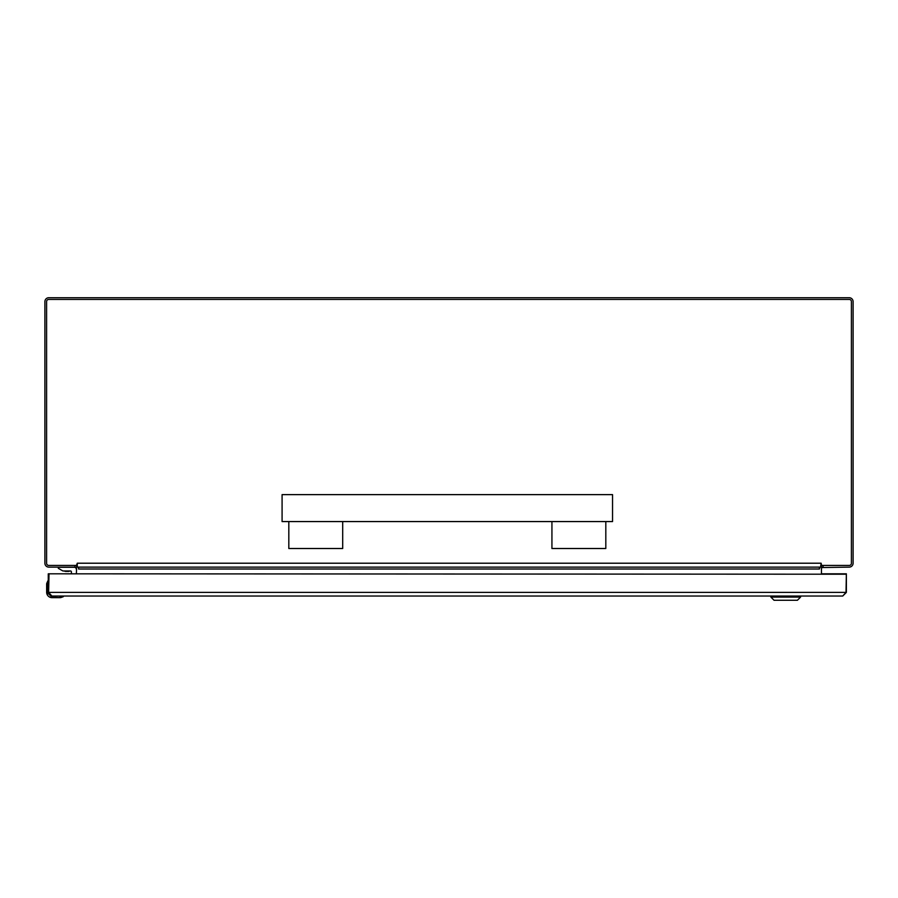<?xml version="1.0" encoding="UTF-8"?>
<svg xmlns="http://www.w3.org/2000/svg" width="898" height="898" viewBox="0 0 898 898"><rect width="100%" height="100%" fill="white"/><g stroke="black" fill="none" stroke-linecap="round" stroke-linejoin="round"><path stroke-width="1.35" d="M74.669 567.121L48.806 567.121A3.906 3.906 0 0 1 44.9 563.214L44.9 301.627A3.906 3.906 0 0 1 48.806 297.721L849.194 297.721A3.906 3.906 0 0 1 853.1 301.627L853.1 563.214A3.906 3.906 0 0 1 849.194 567.121L822.153 567.536A1.886 1.886 0 0 1 823.331 567.121L822.153 567.536L823.331 567.121M821.446 565.482L821.446 567.121M846.017 574.215L49.02 573.811L48.615 592.399L51.904 596.036L842.728 596.036L846.017 592.399L846.365 573.811L821.446 573.811L821.446 569.006A1.886 1.886 0 0 1 822.153 567.536M76.555 567.121L76.555 565.482M75.847 567.536L75.847 567.536A1.886 1.886 0 0 1 76.555 569.006L76.364 573.811M821.446 566.66L821.446 565.1M76.555 566.66L76.555 565.1M819.369 567.121L819.425 569.006A3.906 3.906 0 0 1 819.807 567.334M78.193 567.334A3.906 3.906 0 0 1 78.575 569.006L78.631 567.121M821.524 565.426L849.25 565.426A2.155 2.155 0 0 0 851.405 563.271L851.405 301.582A2.155 2.155 0 0 0 849.25 299.427L48.75 299.427A2.155 2.155 0 0 0 46.595 301.582L46.595 563.271A2.155 2.155 0 0 0 48.75 565.426L76.476 565.426L77.284 563.214L77.284 567.121L820.716 567.121L821.524 565.426L821.142 563.214L820.716 565.998M77.284 565.998L76.476 565.426M820.121 567.121L819.369 569.006L78.631 569.006M77.879 567.121L78.631 567.536M846.365 574.215L846.365 592.399L842.728 596.036L800.578 596.036L800.578 597.091L770.888 597.091L770.888 596.036L62.108 596.036M51.904 596.036L48.268 592.399L846.365 592.399M48.268 592.399L48.268 573.811L71.38 573.811L71.38 571.824A0.853 0.853 0 0 0 70.527 570.971L62.916 570.971L58.325 568.322L58.325 567.267L74.242 567.267A2.122 2.122 0 0 1 76.364 569.388M770.888 597.091L774.065 600.279L797.402 600.279L800.578 597.091M551.933 521.57L551.933 548.51L605.813 548.51L605.813 521.57M342.699 521.57L342.699 548.51L288.819 548.51L288.819 521.57M282.084 521.57L612.548 521.57L612.548 494.63L282.084 494.63L282.084 521.57M46.92 593.948L46.92 593.948A5.388 5.388 0 0 1 46.651 592.31A5.388 5.388 0 0 0 52.039 597.653L59.829 597.653A6.735 6.735 0 0 0 60.851 597.574L63.287 596.699L60.851 597.574A6.735 6.735 0 0 1 59.829 597.653L52.039 597.653A5.388 5.388 0 0 1 46.651 592.265L46.651 584.463A6.735 6.735 0 0 1 46.73 583.442L47.908 580.815L47.134 583.509L47.863 580.995L47.134 583.509L48.268 583.509M60.795 596.036L52.039 596.44L47.863 592.265L48.155 593.803L47.863 580.995M52.039 597.249L47.055 592.265L47.336 593.892L46.651 592.31M59.829 597.249L63.489 596.395M70.616 570.982L67.339 571.409L70.616 570.982A0.853 0.853 0 0 1 71.38 571.824A0.853 0.853 0 0 0 70.616 570.982A0.853 0.853 0 0 1 71.38 571.824M65.722 571.409L67.294 571.409M68.955 571.409L67.395 571.409M823.062 567.121L823.062 565.426M74.938 567.121L74.938 565.426M77.284 563.214L820.716 563.214M47.055 584.463L46.651 584.463A6.735 6.735 0 0 1 46.73 583.442L47.055 592.265M63.309 596.44L60.795 596.44L60.851 597.574M64.072 570.971L65.453 571.409L64.072 570.971"/></g></svg>
